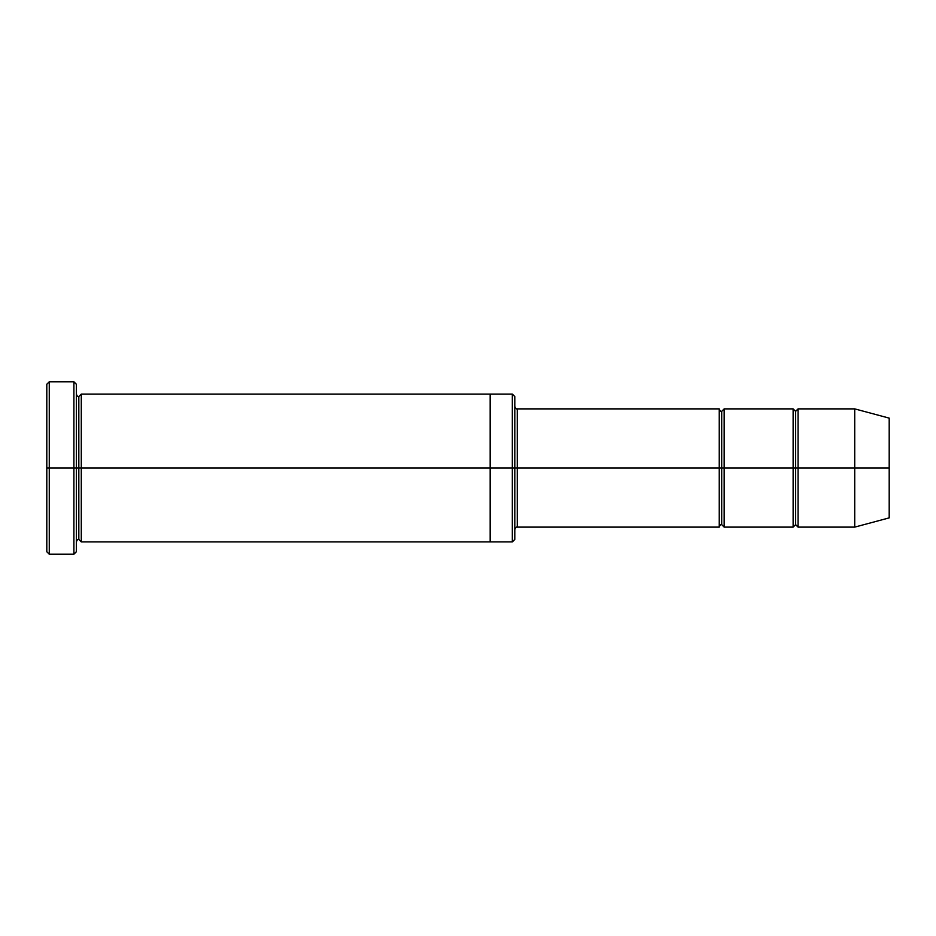 <?xml version="1.0" encoding="UTF-8"?>
<svg xmlns="http://www.w3.org/2000/svg" width="936" height="936" viewBox="0 0 936 936"><rect width="100%" height="100%" fill="white"/><g stroke="black" fill="none" stroke-linecap="round" stroke-linejoin="round"><path stroke-width="1.4" d="M517.269 468L517.269 527.12L517.269 468L514.8 468L514.8 396.571L514.8 539.428L514.8 468L512.331 468L512.331 394.103L512.331 468L517.269 468L517.269 408.88L517.269 468L721.703 468L721.703 411.349L721.703 524.651L721.703 468L719.246 468L719.246 408.88L719.246 527.12L719.246 408.88L719.246 527.12L719.246 468L517.269 468L517.269 527.12L517.269 468M46.8 468L46.8 384.251L46.8 468L49.269 468L49.269 381.794L49.269 468L49.269 381.794L49.269 468L73.897 468L73.897 381.794L73.897 468L76.354 468L76.354 384.251L76.354 468L78.823 468L78.823 396.571L78.823 539.428L78.823 468L76.354 468L76.354 384.251L76.354 551.749L76.354 468L73.897 468L73.897 381.794L73.897 554.206L73.897 468L49.269 468L49.269 554.206L49.269 468L46.8 468L46.8 551.749L46.8 468M854.72 468L854.72 408.88L854.72 468L854.72 408.88L854.72 468L889.2 468L889.2 418.123L889.2 517.877L889.2 468L854.72 468L854.72 527.12L854.72 468L854.72 527.12L854.72 468L798.069 468L798.069 408.88L798.069 468L854.72 468M793.131 468L795.6 468L795.6 411.349L795.6 524.651L795.6 468L793.131 468L793.131 408.88L793.131 527.12L793.131 408.88L793.131 527.12L793.131 468L724.172 468L724.172 527.12L724.172 468L721.703 468L721.703 524.651L721.703 411.349L721.703 468L724.172 468L724.172 408.88L724.172 468L793.131 468M795.6 468L795.6 524.651L795.6 411.349L795.6 468L798.069 468L798.069 527.12L798.069 468L795.6 468M78.823 468L78.823 539.428L78.823 396.571L78.823 468L81.28 468L81.28 541.897L81.28 468L78.823 468M512.331 468L512.331 394.103L512.331 541.897L512.331 468L490.171 468L490.171 394.103L490.171 468L512.331 468L512.331 541.897L512.331 468M490.171 468L490.171 394.103L490.171 541.897L490.171 468L81.28 468L81.28 394.103L81.28 468L490.171 468L490.171 394.103L490.171 468M724.172 468L724.172 527.12L724.172 468M81.28 468L81.28 541.897L81.28 468M798.069 468L798.069 408.88L798.069 468M73.897 468L73.897 554.206L73.897 468M49.269 468L49.269 554.206L49.269 468M889.2 517.877L854.72 527.12L798.069 527.12L795.6 524.651L793.131 527.12L724.172 527.12L721.703 524.651C720.743 524.312 719.913 525.131 719.246 527.12L517.269 527.12C516.298 526.769 515.479 527.588 514.8 529.577M46.8 384.251L49.269 381.794L73.897 381.794L76.354 384.251M514.8 396.571L512.331 394.103L81.28 394.103L78.823 396.571C77.852 396.911 77.033 396.092 76.354 394.103M889.2 418.123L854.72 408.88L798.069 408.88L795.6 411.349L793.131 408.88L724.172 408.88L721.703 411.349C720.743 411.688 719.913 410.869 719.246 408.88L517.269 408.88C516.298 409.231 515.479 408.412 514.8 406.423M514.8 539.428L512.331 541.897L81.28 541.897L78.823 539.428C77.852 539.089 77.033 539.908 76.354 541.897M76.354 551.749L73.897 554.206L49.269 554.206L46.8 551.749"/></g></svg>
